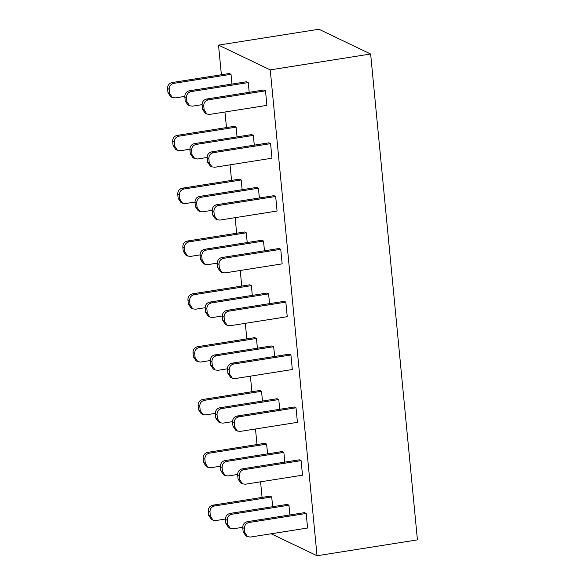 <?xml version="1.0" encoding="UTF-8"?>
<svg xmlns="http://www.w3.org/2000/svg" width="585" height="585" viewBox="0 0 585 585"><rect width="100%" height="100%" fill="white"/><g stroke="black" fill="none" stroke-linecap="round" stroke-linejoin="round"><path stroke-width="0.88" d="M218.527 45.118L318.92 29.25L370.641 54.01L417.427 539.882L317.033 555.75L270.248 69.878L218.527 45.118L221.379 74.748M370.641 54.01L270.248 69.878M224.969 112.006L226.468 127.581M230.051 164.831L231.55 180.414M235.141 217.664L236.64 233.239M240.23 270.497L241.729 286.072M245.312 323.322L246.811 338.905M250.402 376.155L251.901 391.731M255.491 428.988L256.99 444.563M260.574 481.813L262.073 497.396M271.14 533.783L317.033 555.75M265.495 90.814L266.899 105.373L209.671 114.419L206.878 114.024L204.15 110.017L202.454 109.198L202.059 105.044C202.052 101.834 203.558 99.838 206.578 99.048L208.275 99.859L265.495 90.814L263.798 90.002L206.578 99.048M189.335 90.792L191.032 91.604C188.012 92.393 186.505 94.397 186.513 97.6L186.915 101.761L189.635 105.768L187.939 104.956L185.218 100.949L184.816 96.788C184.809 93.585 186.315 91.582 189.335 90.792L246.563 81.754L248.259 82.565L249.195 92.313M199.507 196.458L201.203 197.269C198.183 198.059 196.677 200.055 196.684 203.258L197.086 207.419L199.807 211.426L198.11 210.615L195.39 206.607L194.988 202.447C194.98 199.244 196.487 197.247 199.507 196.458L256.735 187.412L258.431 188.224L259.367 197.971M194.425 143.625L196.121 144.436C193.101 145.226 191.595 147.223 191.602 150.433L191.997 154.586L194.725 158.593L193.028 157.782L190.3 153.775L189.906 149.621C189.898 146.411 191.405 144.415 194.425 143.625L251.645 134.579L253.342 135.391L254.285 145.146M211.66 151.881L268.888 142.835L270.584 143.647L271.988 158.206L214.761 167.251L211.96 166.849L209.24 162.842L207.543 162.03L207.141 157.87C207.134 154.667 208.64 152.67 211.66 151.881L213.357 152.692L270.584 143.647M172.092 82.543L173.789 83.355C170.769 84.145 169.262 86.141 169.27 89.344L169.672 93.505L172.392 97.512L170.696 96.701L167.975 92.693L167.573 88.532C167.566 85.33 169.072 83.333 172.092 82.543L229.32 73.498L231.017 74.31L231.952 84.057M177.182 135.369L178.878 136.181C175.858 136.97 174.352 138.974 174.359 142.177L174.761 146.338L177.482 150.345L175.785 149.533L173.065 145.526L172.663 141.365C172.655 138.155 174.162 136.159 177.182 135.369L234.409 126.323L236.106 127.142L237.042 136.89M182.271 188.202L183.968 189.013C180.948 189.803 179.441 191.8 179.449 195.002L179.844 199.163L182.571 203.17L180.875 202.359L178.147 198.352L177.752 194.191C177.745 190.988 179.251 188.992 182.271 188.202L239.492 179.156L241.188 179.968L242.131 189.723M285.846 302.138L287.25 316.697L230.022 325.743L227.221 325.34L224.501 321.333L222.805 320.522L222.402 316.361C222.395 313.158 223.901 311.161 226.921 310.372L228.618 311.183L285.846 302.138L284.149 301.326L226.921 310.372M209.686 302.116L211.382 302.928C208.362 303.717 206.856 305.714 206.863 308.924L207.258 313.077L209.986 317.085L208.282 316.273L205.562 312.266L205.167 308.105C205.159 304.902 206.666 302.906 209.686 302.116L266.906 293.07L268.603 293.882L269.546 303.637M192.443 293.86L194.14 294.672C191.119 295.462 189.613 297.458 189.62 300.668L190.023 304.829L192.743 308.836L191.046 308.024L188.326 304.017L187.924 299.856C187.917 296.646 189.423 294.65 192.443 293.86L249.671 284.815L251.367 285.634L252.303 295.381M187.354 241.027L189.05 241.846C186.03 242.636 184.524 244.632 184.531 247.835L184.933 251.996L187.653 256.003L185.957 255.192L183.237 251.184L182.834 247.024C182.827 243.821 184.333 241.824 187.354 241.027L244.581 231.989L246.278 232.801L247.214 242.548M204.596 249.283L206.293 250.095C203.273 250.885 201.767 252.888 201.774 256.091L202.176 260.252L204.896 264.259L203.2 263.447L200.48 259.44L200.077 255.279C200.07 252.069 201.576 250.073 204.596 249.283L261.817 240.245L263.521 241.057L264.457 250.804M216.75 204.706L273.97 195.668L275.674 196.48L277.071 211.039L219.85 220.084L217.05 219.682L214.329 215.675L212.633 214.863L212.231 210.702C212.223 207.499 213.73 205.496 216.75 204.706L218.446 205.518L275.674 196.48M280.756 249.305L282.16 263.864L224.933 272.91L222.139 272.515L219.412 268.508L217.715 267.689L217.32 263.535C217.313 260.325 218.819 258.329 221.839 257.539L223.536 258.351L280.756 249.305L279.06 248.493L221.839 257.539M219.858 407.774L221.554 408.586C218.534 409.376 217.028 411.379 217.035 414.582L217.437 418.743L220.157 422.75L218.461 421.939L215.741 417.931L215.339 413.77C215.331 410.56 216.838 408.564 219.858 407.774L277.078 398.729L278.782 399.548L279.718 409.295M202.615 399.518L204.311 400.337C201.291 401.127 199.785 403.123 199.792 406.326L200.194 410.487L202.915 414.494L201.218 413.683L198.498 409.675L198.096 405.515C198.088 402.312 199.595 400.308 202.615 399.518L259.842 390.48L261.539 391.292L262.475 401.039M214.768 354.949L216.465 355.76C213.445 356.55 211.938 358.546 211.945 361.749L212.348 365.91L215.068 369.917L213.371 369.106L210.651 365.098L210.249 360.938C210.242 357.735 211.748 355.738 214.768 354.949L271.996 345.903L273.692 346.715L274.628 356.462M197.533 346.693L199.229 347.505C196.209 348.294 194.703 350.291 194.71 353.494L195.105 357.654L197.832 361.662L196.136 360.85L193.408 356.843L193.013 352.682C193.006 349.479 194.512 347.483 197.533 346.693L254.753 337.647L256.449 338.459L257.393 348.207M230.029 513.44L231.726 514.252C228.706 515.041 227.199 517.038 227.207 520.24L227.609 524.401L230.329 528.409L228.633 527.597L225.912 523.59L225.51 519.429C225.503 516.226 227.009 514.23 230.029 513.44L287.257 504.394L288.953 505.206L289.889 514.954M212.794 505.184L214.49 505.996C211.47 506.785 209.964 508.782 209.971 511.985L210.366 516.145L213.094 520.153L211.39 519.341L208.669 515.334L208.275 511.173C208.267 507.97 209.774 505.974 212.794 505.184L270.014 496.138L271.711 496.95L272.654 506.698M224.947 460.607L226.644 461.419C223.624 462.209 222.117 464.205 222.124 467.415L222.519 471.568L225.24 475.576L223.543 474.764L220.823 470.757L220.428 466.596C220.421 463.393 221.927 461.397 224.947 460.607L282.167 451.561L283.864 452.373L284.807 462.128M207.704 452.351L209.401 453.163C206.381 453.953 204.874 455.949 204.882 459.159L205.284 463.32L208.004 467.327L206.308 466.516L203.587 462.508L203.185 458.347C203.178 455.137 204.684 453.141 207.704 452.351L264.925 443.306L266.628 444.117L267.564 453.872M301.107 460.629L302.511 475.188L245.283 484.234L242.483 483.832L239.762 479.824L238.066 479.013L237.664 474.852C237.656 471.649 239.163 469.653 242.183 468.863L243.879 469.675L301.107 460.629L299.41 459.817L242.183 468.863M247.272 521.688L304.492 512.65L306.189 513.462L307.593 528.021L250.373 537.059L247.572 536.664L244.852 532.657L243.155 531.845L242.753 527.685C242.746 524.482 244.252 522.478 247.272 521.688L248.969 522.5L306.189 513.462M237.093 416.03L294.321 406.984L296.017 407.796L297.421 422.355L240.194 431.401L237.393 431.006L234.673 426.999L232.976 426.18L232.574 422.026C232.574 418.816 234.08 416.82 237.093 416.03L238.797 416.842L296.017 407.796M232.011 363.197L289.231 354.159L290.928 354.971L292.332 369.53L235.111 378.568L232.311 378.173L229.591 374.166L227.894 373.354L227.492 369.193C227.485 365.991 228.991 363.987 232.011 363.197L233.708 364.009L290.928 354.971M232.311 378.173L230.614 377.362L227.894 373.354M233.708 364.009C230.687 364.799 229.181 366.802 229.188 370.005L229.591 374.166M237.393 431.006L235.696 430.187L232.976 426.18M238.797 416.842C235.777 417.631 234.271 419.628 234.278 422.838L234.673 426.999M247.572 536.664L245.875 535.853L243.155 531.845M248.969 522.5C245.949 523.29 244.442 525.293 244.45 528.496L244.852 532.657M243.879 469.675C240.859 470.464 239.353 472.461 239.36 475.663L239.762 479.824M242.483 483.832L240.786 483.02L238.066 479.013M220.399 466.208L210.805 467.722L208.004 467.327M209.401 453.163L266.628 444.117M237.642 474.464L228.04 475.978L225.24 475.576M226.644 461.419L283.864 452.373M225.488 519.034L215.887 520.555L213.094 520.153M214.49 505.996L271.711 496.95M242.731 527.29L233.13 528.811L230.329 528.409M231.726 514.252L288.953 505.206M210.227 360.543L200.626 362.064L197.832 361.662M199.229 347.505L256.449 338.459M227.47 368.799L217.869 370.32L215.068 369.917M216.465 355.76L273.692 346.715M215.317 413.376L205.715 414.897L202.915 414.494M204.311 400.337L261.539 391.292M232.552 421.631L222.958 423.145L220.157 422.75M221.554 408.586L278.782 399.548M223.536 258.351C220.516 259.14 219.009 261.137 219.017 264.347L219.412 268.508M222.139 272.515L220.435 271.696L217.715 267.689M217.05 219.682L215.353 218.87L212.633 214.863M218.446 205.518C215.426 206.308 213.92 208.311 213.927 211.514L214.329 215.675M217.291 263.14L207.697 264.654L204.896 264.259M206.293 250.095L263.521 241.057M200.055 254.884L190.454 256.405L187.653 256.003M189.05 241.846L246.278 232.801M205.138 307.717L195.544 309.231L192.743 308.836M194.14 294.672L251.367 285.634M222.38 315.973L212.779 317.487L209.986 317.085M211.382 302.928L268.603 293.882M228.618 311.183C225.598 311.973 224.092 313.969 224.099 317.172L224.501 321.333M227.221 325.34L225.525 324.529L222.805 320.522M194.966 202.059L185.365 203.573L182.571 203.17M183.968 189.013L241.188 179.968M178.878 136.181L236.106 127.142M189.876 149.226L180.282 150.74L177.482 150.345M184.794 96.393L175.193 97.914L172.392 97.512M173.789 83.355L231.017 74.31M211.96 166.849L210.264 166.038L207.543 162.03M213.357 152.692C210.337 153.482 208.83 155.478 208.838 158.681L209.24 162.842M207.119 157.482L197.518 158.996L194.725 158.593M196.121 144.436L253.342 135.391M212.209 210.308L202.607 211.828L199.807 211.426M201.203 197.269L258.431 188.224M202.03 104.649L192.436 106.163L189.635 105.768M191.032 91.604L248.259 82.565M208.275 99.859C205.255 100.649 203.748 102.646 203.755 105.856L204.15 110.017M206.878 114.024L205.174 113.205L202.454 109.198M227.492 369.193L229.188 370.005M232.574 422.026L234.278 422.838M242.753 527.685L244.45 528.496M237.664 474.852L239.36 475.663M205.284 463.32L203.587 462.508M203.185 458.347L204.882 459.159M220.428 466.596L222.124 467.415M222.519 471.568L220.823 470.757M210.366 516.145L208.669 515.334M208.275 511.173L209.971 511.985M225.51 519.429L227.207 520.24M227.609 524.401L225.912 523.59M193.013 352.682L194.71 353.494M195.105 357.654L193.408 356.843M210.249 360.938L211.945 361.749M212.348 365.91L210.651 365.098M198.096 405.515L199.792 406.326M200.194 410.487L198.498 409.675M217.437 418.743L215.741 417.931M215.339 413.77L217.035 414.582M217.32 263.535L219.017 264.347M212.231 210.702L213.927 211.514M200.077 255.279L201.774 256.091M202.176 260.252L200.48 259.44M184.933 251.996L183.237 251.184M182.834 247.024L184.531 247.835M190.023 304.829L188.326 304.017M187.924 299.856L189.62 300.668M205.167 308.105L206.863 308.924M207.258 313.077L205.562 312.266M222.402 316.361L224.099 317.172M177.752 194.191L179.449 195.002M179.844 199.163L178.147 198.352M172.663 141.365L174.359 142.177M174.761 146.338L173.065 145.526M167.573 88.532L169.27 89.344M169.672 93.505L167.975 92.693M207.141 157.87L208.838 158.681M189.906 149.621L191.602 150.433M191.997 154.586L190.3 153.775M197.086 207.419L195.39 206.607M194.988 202.447L196.684 203.258M186.915 101.761L185.218 100.949M184.816 96.788L186.513 97.6M202.059 105.044L203.755 105.856"/></g></svg>

